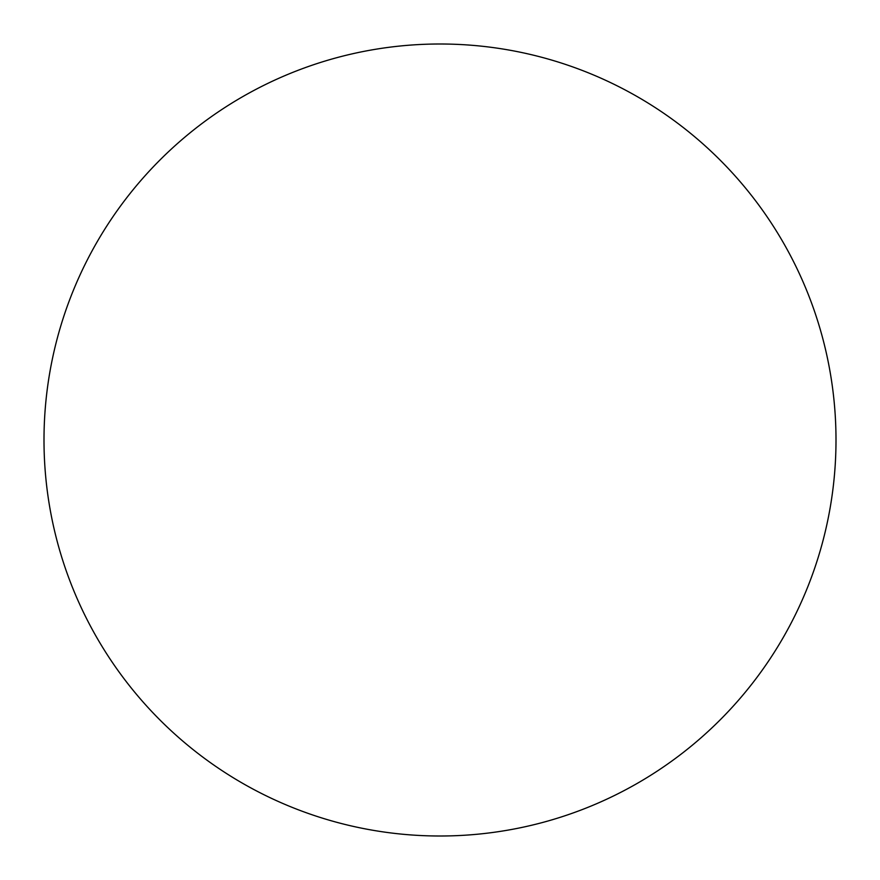<?xml version="1.0" encoding="UTF-8"?>
<svg xmlns="http://www.w3.org/2000/svg" width="880" height="880" viewBox="0 0 880 880"><rect width="100%" height="100%" fill="white"/><g stroke="black" fill="none" stroke-linecap="round" stroke-linejoin="round"><path stroke-width="1.32" d="M836 440A396 396 0 0 0 242 97.053A396 396 0 0 0 242 782.947A396 396 0 0 0 836 440"/></g></svg>
